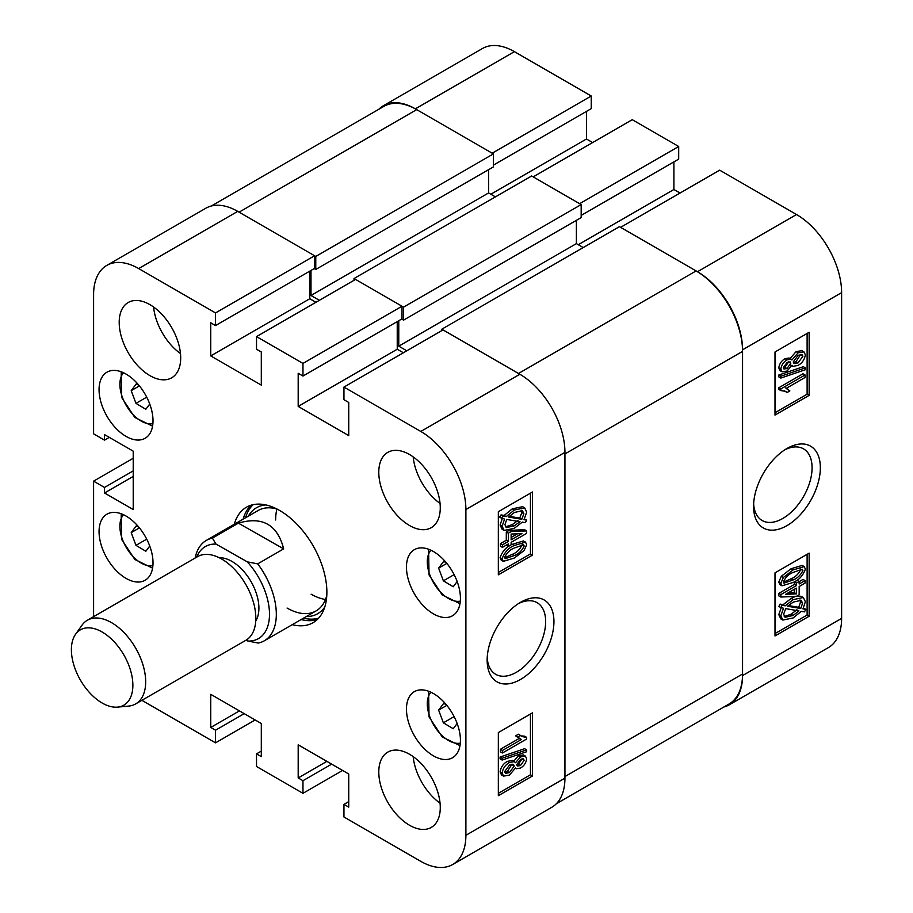 <?xml version="1.0" encoding="UTF-8"?>
<svg xmlns="http://www.w3.org/2000/svg" width="913" height="913" viewBox="0 0 913 913"><rect width="100%" height="100%" fill="white"/><g stroke="black" fill="none" stroke-linecap="round" stroke-linejoin="round"><path stroke-width="1.37" d="M520.547 602.318L520.547 602.318A47.236 27.264 120 0 0 487.143 660.167A47.236 27.264 120 0 0 520.547 679.443A47.236 27.264 120 0 0 553.94 621.593A47.236 27.264 120 0 0 520.547 602.318M487.211 657.657A41.382 23.886 120 0 0 495.713 674.319A41.382 23.886 120 0 0 516.404 672.276A41.382 23.886 120 0 0 543.429 635.813A41.382 23.886 120 0 0 537.095 602.66A41.382 23.886 120 0 0 518.401 603.63M409.538 454.526A43.47 25.096 -120 0 0 387.797 452.369A43.47 25.096 -120 0 0 381.132 487.211A43.47 25.096 -120 0 0 409.538 525.523A43.47 25.096 -120 0 0 431.267 527.668A43.47 25.096 -120 0 0 437.932 492.837A43.47 25.096 -120 0 0 409.538 454.526M413.167 456.865A43.47 25.096 -120 0 0 440.066 503.451M409.538 754.275A43.47 25.096 -120 0 0 387.797 752.118A43.47 25.096 -120 0 0 381.132 786.949A43.47 25.096 -120 0 0 409.538 825.261A43.47 25.096 -120 0 0 431.267 827.418A43.47 25.096 -120 0 0 437.932 792.575A43.47 25.096 -120 0 0 409.538 754.275M413.167 756.615A43.47 25.096 -120 0 0 440.066 803.2M149.949 304.657A43.47 25.096 -120 0 0 128.208 302.5A43.47 25.096 -120 0 0 121.543 337.342A43.47 25.096 -120 0 0 149.949 375.642A43.47 25.096 -120 0 0 171.69 377.799A43.47 25.096 -120 0 0 178.355 342.968A43.47 25.096 -120 0 0 149.949 304.657M153.578 306.996A43.47 25.096 -120 0 0 180.477 353.582M433.447 551.543A38.163 22.038 -120 0 0 414.365 549.66A38.163 22.038 -120 0 0 408.51 580.234A38.163 22.038 -120 0 0 433.447 613.867A38.163 22.038 -120 0 0 452.528 615.75A38.163 22.038 -120 0 0 458.372 585.176A38.163 22.038 -120 0 0 433.447 551.543M433.447 693.538A38.163 22.038 -120 0 0 414.365 691.643A38.163 22.038 -120 0 0 408.51 722.217A38.163 22.038 -120 0 0 433.447 755.85A38.163 22.038 -120 0 0 452.528 757.744A38.163 22.038 -120 0 0 458.372 727.159A38.163 22.038 -120 0 0 433.447 693.538M126.04 374.068A38.163 22.038 -120 0 0 106.958 372.184A38.163 22.038 -120 0 0 101.115 402.759A38.163 22.038 -120 0 0 126.04 436.38A38.163 22.038 -120 0 0 145.121 438.274A38.163 22.038 -120 0 0 150.965 407.7A38.163 22.038 -120 0 0 126.04 374.068M126.04 516.05A38.163 22.038 -120 0 0 106.958 514.167A38.163 22.038 -120 0 0 101.115 544.741A38.163 22.038 -120 0 0 126.04 578.374A38.163 22.038 -120 0 0 145.121 580.257A38.163 22.038 -120 0 0 150.965 549.683A38.163 22.038 -120 0 0 126.04 516.05M292.263 624.663A66.66 38.483 -120 0 0 313.068 622.689A66.66 38.483 -120 0 0 326.877 592.172A66.66 38.483 -120 0 0 297.775 525.089A66.66 38.483 -120 0 0 246.407 507.229A66.66 38.483 -120 0 0 234.299 524.267M301.142 619.539A66.66 38.483 -120 0 0 317.21 619.607M513.505 761.51L518.424 755.724L523.354 754.937L525.397 756.112L526.664 758.874C526.002 763.04 523.914 766.11 520.387 768.084L516.359 768.757L515.56 767.947L509.386 775.148L503.542 776.107L502.127 773.071L500.084 771.896C500.895 767.08 503.337 763.576 507.411 761.362L512.558 760.358L515.56 762.697L520.478 756.911L518.424 755.724M503.542 776.107L501.488 774.92L500.084 771.896M502.127 760.061L500.084 758.874L500.084 757.025L524.61 748.694L526.664 749.881L526.664 751.73L502.127 760.061L502.127 758.212L526.664 749.881M502.435 752.985L502.435 750.475L521.38 739.53L517.66 737.031L520.444 735.41L521.882 736.563L526.664 737.362L526.664 738.994L502.435 752.985L500.392 751.798L500.392 749.288L519.086 738.491M519.771 738.891L515.605 735.844L518.401 734.223L520.444 735.41M520.946 735.889L524.61 736.186L526.664 737.362M498.338 793.317L530.453 774.783L530.453 714.046M512.33 544.296L523.469 540.953L525.511 542.128L526.664 544.684L524.142 550.471L514.384 558.026L503.257 561.358L502.127 558.813L500.084 557.626C502.447 551.075 506.532 546.636 512.33 544.296L514.384 545.472L525.511 542.128M503.257 561.358L501.214 560.171L500.084 557.626M502.435 547.355L502.435 544.844L508.336 541.432L508.336 533.192L511.132 531.583L526.664 530.898L526.664 533.375L511.132 542.333L511.132 544.844L508.336 546.453L508.336 543.943L502.435 547.355L500.392 546.168L500.392 543.657L506.293 540.256L506.293 532.005L508.404 530.784M509.968 530.35L524.61 529.711L526.664 530.898M508.336 546.453L506.293 545.129M524.439 518.915L526.664 520.136L525.432 522.658L522.304 522.11L514.259 528.342L504.147 530.43L502.127 526.23L500.084 525.043L502.515 517.888M504.147 530.43L502.104 529.243L500.084 525.043M502.127 526.23L504.569 519.075L499.457 517.363L501.043 514.909L504.181 515.446L512.307 508.815L522.647 506.692L524.701 507.879L526.664 512.193L523.982 519.68L526.664 520.136M498.338 572.451L530.453 553.917L530.453 493.18M348.732 801.603L343.95 804.364L343.95 816.987L420.802 861.347A63.762 36.817 -120 0 0 452.688 864.508A63.762 36.817 -120 0 0 465.892 835.315L465.892 509.545A63.762 36.817 -120 0 0 420.802 431.45L519.862 374.262L443.01 329.901L343.95 387.078L420.802 431.45M343.95 387.078L343.95 399.7L348.732 402.462L348.732 435.592L298.186 406.411L298.186 373.28L302.968 376.042L302.968 363.42L402.017 306.232L355.568 279.412L256.519 336.6L302.968 363.42M256.519 336.6L256.519 349.223L261.301 351.984L261.301 385.115L210.743 355.922L210.743 322.791L215.525 325.553L215.525 312.931L314.586 255.754L237.734 211.382L138.673 268.57L215.525 312.931M138.673 268.57A63.762 36.817 -120 0 0 106.798 265.409A63.762 36.817 -120 0 0 93.594 294.602L93.594 433.823L104.516 440.134L104.516 434.611L133.218 451.17L133.218 509.545L104.516 492.986L104.516 487.462L93.594 481.151L133.218 458.28M93.594 616.652L93.594 481.151M141.892 700.317L215.525 742.84L215.525 730.217L210.743 727.456L210.743 694.325L261.301 723.507L261.301 756.637L256.519 753.876L256.519 766.498L302.968 793.317L302.968 780.695L298.186 777.933L298.186 744.803L348.732 773.996L348.732 807.126L343.95 804.364M106.798 265.409L205.847 208.221A63.762 36.817 60 0 1 237.734 211.382M314.586 255.754L314.586 268.365L215.525 325.553M309.804 271.127L309.804 298.734L315.944 302.283M402.017 306.232L402.017 318.854L302.968 376.042M397.235 321.616L397.235 349.223L298.186 406.411M403.386 352.772L397.235 349.223M519.862 374.262A63.762 36.817 60 0 1 564.942 452.357L564.942 778.138A63.762 36.817 60 0 1 551.737 807.32L452.688 864.508M255.149 719.958L215.525 742.84M342.592 770.446L302.968 793.317M532.496 555.093L532.496 491.993L498.338 511.714L498.338 574.813L532.496 555.093L530.453 553.917M532.496 775.959L532.496 712.859L498.338 732.58L498.338 795.68L532.496 775.959L530.453 774.783M251.155 505.186A66.66 38.483 -120 0 0 243.178 519.132M309.804 298.734L210.743 355.922M109.298 437.373L104.516 440.134M133.218 476.415L104.516 492.986M133.218 470.891L104.516 487.462M326.877 761.374L298.186 777.933M331.659 764.135L302.968 780.695M239.434 710.885L210.743 727.456M244.216 713.646L215.525 730.217M261.301 751.114L256.519 753.876M501.511 518.55L503.097 516.085L501.043 514.909M503.097 516.085L506.236 516.621L504.181 515.446M506.236 516.621L514.361 509.99L512.307 508.815M514.361 509.99L524.701 507.879M521.802 519.303L523.868 513.734L522.441 510.652L514.396 512.49L508.541 517.02L521.802 519.303L519.748 518.116L521.814 512.547L521.22 510.241M523.868 513.734L521.814 512.547M509.26 516.313L519.748 518.116M514.224 525.854L519.999 521.722L506.726 519.44L504.923 524.701L506.281 527.588L514.224 525.854L512.17 524.667L517.945 520.536M505.46 526.812L512.17 524.667M502.435 544.844L500.392 543.657M508.336 541.432L506.293 540.256M508.336 533.192L506.293 532.005M511.132 531.583L509.351 530.544M521.939 533.58L511.132 534.059L511.132 539.823L521.939 533.58M511.132 537.46L517.5 533.785M502.127 558.813C504.501 552.262 508.587 547.811 514.384 545.472M514.396 555.515C518.698 553.86 521.962 550.699 524.176 546.02L523.56 544.787L514.396 547.983C510.105 549.626 506.841 552.787 504.615 557.444L505.231 558.688L514.396 555.515L512.341 554.328C516.644 552.673 519.908 549.512 522.122 544.833L522.11 544.547M524.176 546.02L522.122 544.833M504.627 557.752L512.341 554.328M502.435 750.475L500.392 749.288M517.66 737.031L515.605 735.844M502.127 758.212L500.084 757.025M520.478 756.911L525.397 756.112M502.127 773.071C502.949 768.267 505.391 764.763 509.465 762.549L507.411 761.362M509.465 762.549L514.612 761.545M520.387 765.562L524.176 760.312L523.491 758.92L520.547 759.376L516.724 764.649L517.397 766.064L520.387 765.562L518.333 764.386L522.099 758.749M524.176 760.312L522.122 759.125M516.758 765.037L518.333 764.386M509.374 772.638L514.236 766.018L513.46 764.364L509.477 765.048L504.615 771.645L505.425 773.357L509.374 772.638L507.331 771.451L512.09 764.101M514.236 766.018L512.193 764.843M504.718 772.432L507.331 771.451M195.165 558.014A57.964 33.461 60 0 1 206.361 540.393L258.105 510.515A57.964 33.461 -120 0 1 276.924 508.998A57.964 33.461 -120 0 0 275.646 519.999M306.277 616.572A61.182 35.322 -120 0 0 324.788 606.985M303.515 618.158A66.181 38.209 -120 0 0 318.626 618.169M311.105 594.18A57.964 33.461 -120 0 0 325.473 599.464M287.081 608.047A57.964 33.461 -120 0 0 316.069 610.923A57.964 33.461 -120 0 0 326.797 595.379M265.866 504.935A61.182 35.322 -120 0 0 248.313 516.176M253.106 504.672A66.181 38.209 -120 0 0 245.551 517.762M354.027 280.302L354.027 278.522L403.557 307.122L403.557 320.132L401.674 319.048M310.991 270.442L310.991 295.481L319.367 300.32M211.28 206.007L383.859 106.376A65.69 37.924 60 0 1 416.705 109.628L239.092 212.17L315.772 256.439L315.772 269.449L314.243 268.57M742.554 351.391L742.554 674.011L564.942 776.552L564.942 453.932L742.554 351.391A65.69 37.924 60 0 0 696.105 270.933L619.425 226.664L441.812 329.205L441.812 330.586M696.105 270.933L518.493 373.474L441.812 329.205M406.799 350.797L398.776 346.164L576.388 243.623L576.388 220.353M398.776 320.725L398.776 346.164M403.557 307.122L581.17 204.58L581.17 217.591L403.557 320.132M583.213 247.56L576.388 243.623M742.554 674.011A65.69 37.924 60 0 1 728.951 704.083L556.371 803.725M315.772 256.439L493.385 153.898L416.705 109.628M493.385 153.898L493.385 166.908L315.772 269.449M488.603 169.67L488.603 192.94L495.439 196.888M581.17 204.58L531.64 175.981L354.027 278.522M310.991 295.481L488.603 192.94M786.96 448.5L786.96 448.5A47.236 27.264 120 0 0 753.567 506.35A47.236 27.264 120 0 0 786.96 525.626A47.236 27.264 120 0 0 820.353 467.787A47.236 27.264 120 0 0 786.96 448.5M753.636 503.839A41.382 23.886 120 0 0 762.127 520.513A41.382 23.886 120 0 0 782.818 518.458A41.382 23.886 120 0 0 809.854 481.996A41.382 23.886 120 0 0 803.508 448.842A41.382 23.886 120 0 0 784.826 449.812M782.099 371.831L780.056 370.644L778.789 367.893C779.451 363.716 781.539 360.646 785.077 358.683L789.083 357.999L791.948 359.996L798.122 352.806L796.068 351.619L801.911 350.66L803.965 351.847L805.369 354.872C804.558 359.676 802.116 363.191 798.042 365.394L792.861 366.387L791.948 365.257L787.029 371.043L782.099 371.831L780.843 369.069L778.789 367.893M789.893 358.809L796.068 351.619M780.843 378.073L778.789 376.886L778.789 375.038L803.326 366.706L805.369 367.882L805.369 369.731L780.843 378.073L780.843 376.224L805.369 367.882M787.052 392.533L785.602 391.369L780.843 390.581L780.843 388.949L805.061 374.969L805.061 377.48L786.127 388.413L789.848 390.924L787.052 392.533L784.495 390.855M780.843 390.581L778.789 389.394L778.789 387.763L803.018 373.782L805.061 374.969M775 412.722L807.115 394.188L807.115 333.45M781.973 585.804L779.919 584.617L778.789 582.083L781.311 576.286L791.069 568.742L802.162 565.387L804.216 566.574L805.369 569.141C803.006 575.681 798.921 580.132 793.123 582.471L781.973 585.804L780.843 583.27L778.789 582.083M805.061 580.588L805.061 583.099L799.16 586.511L799.16 594.751L796.364 596.372L780.843 597.045L778.789 595.858L778.789 593.393L794.321 584.434L794.321 581.923L797.117 580.303L799.16 581.49L799.16 584L805.061 580.588L803.018 579.413L799.16 581.638M780.843 607.818L782.076 605.296L785.203 605.833L793.249 599.601L803.36 597.513L805.369 601.724L802.938 608.88L805.996 609.405L804.41 611.858L801.272 611.322L793.146 617.953L782.806 620.053L780.843 615.75L783.514 608.275L778.789 606.631L780.022 604.109L783.149 604.646L791.194 598.426L795.485 596.406M797.049 595.984L801.306 596.326L803.36 597.513M803.372 608.115L805.996 609.405M782.806 620.053L780.752 618.877L778.789 614.575L781.471 607.088M775 633.588L807.115 615.054L807.115 554.317M841.615 292.628L742.554 349.816A63.762 36.817 -120 0 0 697.475 271.72L620.623 227.348L719.672 170.16L796.524 214.532A63.762 36.817 60 0 1 841.615 292.628L841.615 618.398A63.762 36.817 60 0 1 828.399 647.591L729.35 704.779A63.762 36.817 -120 0 0 742.554 675.586L841.615 618.398M514.396 51.653L415.347 108.841A63.762 36.817 -120 0 0 383.46 105.68L482.509 48.492A63.762 36.817 60 0 1 514.396 51.653L591.247 96.013L591.247 108.636L493.385 165.139M586.466 111.397L586.466 139.004L592.617 142.554M678.69 146.502L579.629 203.69L533.181 176.871L632.23 119.683L678.69 146.502L678.69 159.124L581.17 215.422M673.908 161.886L673.908 189.493L680.048 193.042M415.347 108.841L492.198 153.201L591.247 96.013M383.46 105.68A63.762 36.817 -120 0 0 378.827 109.275M723.918 706.993A63.762 36.817 -120 0 0 729.35 704.779M742.554 349.816L742.554 675.586M775 572.85L775 635.95L809.158 616.229L809.158 553.13L775 572.85M775 351.984L775 415.084L809.158 395.363L809.158 332.264L775 351.984M578.271 244.707L673.908 189.493M490.829 194.218L586.466 139.004M807.115 394.188L809.158 395.363M807.115 615.054L809.158 616.229M782.076 605.296L780.022 604.109M785.203 605.833L783.149 604.646M793.249 599.601L791.194 598.426M780.843 615.75L778.789 614.575M793.112 615.465L798.966 610.923L785.705 608.64L783.639 614.221L785.054 617.279L793.112 615.465L791.057 614.278L796.912 609.736M784.221 616.515L791.057 614.278M802.584 603.242L801.203 600.355L793.283 602.089L787.508 606.232L800.769 608.503L802.584 603.242L800.53 602.055L799.993 599.944M800.769 608.503L798.727 607.316L800.53 602.055M788.318 605.536L798.727 607.316M780.843 597.045L780.843 594.58L778.789 593.393M780.843 594.58L796.364 585.61L794.321 584.434M796.364 585.61L796.364 583.099L794.321 581.923M796.364 583.099L799.16 581.49M796.364 593.884L796.364 588.12L785.568 594.363L796.364 593.884L794.321 592.708L794.321 589.307M787.953 592.982L794.321 592.708M780.843 583.27L783.365 577.473L781.311 576.286M783.365 577.473L793.123 569.917L791.069 568.742M793.123 569.917L804.216 566.574M793.112 579.96C797.391 578.317 800.655 575.167 802.892 570.499L802.253 569.244L793.112 572.44C788.798 574.083 785.545 577.244 783.331 581.935L783.925 583.145L793.112 579.96L791.057 578.785C795.349 577.13 798.613 573.98 800.838 569.313L800.827 569.016M802.892 570.499L800.838 569.313M783.343 582.209L791.057 578.785M780.843 388.949L778.789 387.763M780.843 376.224L778.789 375.038M780.843 369.069C781.505 364.903 783.594 361.833 787.12 359.87L785.077 358.683M787.12 359.87L791.126 359.174M798.122 352.806L803.965 351.847M786.96 368.567L790.784 363.294L790.11 361.879L787.12 362.381L783.331 367.631L783.982 369.012L786.96 368.567L784.906 367.38L788.695 361.731M790.784 363.294L788.729 362.119M783.354 368.007L784.906 367.38M798.03 362.895L802.892 356.31L802.059 354.575L798.122 355.305L793.26 361.925L794.048 363.579L798.03 362.895L795.976 361.708L800.735 354.335M802.892 356.31L800.838 355.123M793.363 362.666L795.976 361.708M101.879 631.864A43.47 25.096 -120 0 0 75.528 634.352A43.47 25.096 -120 0 0 75.562 670.016A43.47 25.096 -120 0 0 102.382 703.147A43.47 25.096 -120 0 0 117.537 707.119A43.47 25.096 -120 0 0 131.78 675.266A43.47 25.096 -120 0 0 101.879 631.864M75.528 634.352L81.965 625.245A48.309 27.892 60 0 1 87.363 620.247A48.309 27.892 60 0 1 111.238 622.483A48.309 27.892 60 0 1 143.021 665.029A48.309 27.892 60 0 1 135.672 703.912A48.309 27.892 60 0 1 128.642 706.091L117.537 707.119M219.257 557.74A38.163 22.038 60 0 1 231.708 561.278A38.163 22.038 60 0 1 255.743 620.954M87.363 620.247L197.528 556.645A48.309 27.892 60 0 1 221.403 558.882A48.309 27.892 60 0 1 253.175 601.427A48.309 27.892 60 0 1 245.825 640.321L135.672 703.912M246.179 640.104L247.857 641.052A53.137 30.677 -120 0 0 269.495 613.901A53.137 30.677 -120 0 0 247.297 561.86L215.993 544.08A53.137 30.677 -120 0 0 196.706 557.124M206.361 540.393A57.964 33.461 60 0 1 212.409 538.134L238.361 523.138C262.385 516.096 277.495 524.678 283.669 548.873L257.717 563.857A57.964 33.461 60 0 1 276.319 613.867A57.964 33.461 60 0 1 264.325 640.789A57.964 33.461 60 0 1 258.276 643.06L247.857 641.052M257.717 563.857L247.297 561.86M215.993 544.08L212.409 538.134M283.669 548.873L238.361 523.138M457.151 723.495L453.236 728.734L443.376 722.822L438.617 710.097L443.707 703.295L446.514 704.973M454.126 716.614L443.376 722.822M446.822 705.361L438.617 710.097M149.743 546.02L145.829 551.258L135.969 545.346L131.21 532.621L136.299 525.82L139.107 527.497M146.719 539.138L135.969 545.346M139.427 527.885L131.21 532.621M457.151 581.513L453.236 586.751L443.376 580.839L438.617 568.114L443.707 561.312L446.514 562.99M454.126 574.631L443.376 580.839M446.822 563.378L438.617 568.114M149.743 404.037L145.829 409.275L135.969 403.352L131.21 390.638L136.299 383.837L139.107 385.514M146.719 397.155L135.969 403.352M139.427 385.902L131.21 390.638M564.942 452.357L465.892 509.545M465.892 835.315L564.942 778.138M697.475 271.72L796.524 214.532M430.913 692.214A29.946 17.29 -120 0 0 429.932 717.127A29.946 17.29 -120 0 0 460.312 743.125M123.506 514.727A29.946 17.29 -120 0 0 122.525 539.64A29.946 17.29 -120 0 0 152.905 565.649M430.913 550.219A29.946 17.29 -120 0 0 429.932 575.144A29.946 17.29 -120 0 0 460.312 601.142M123.506 372.744A29.946 17.29 -120 0 0 122.525 397.657A29.946 17.29 -120 0 0 152.905 423.666M516.359 768.757L515.457 768.232M787.759 389.064L785.716 387.877M792.861 366.387L790.806 365.2M316.069 610.923L264.325 640.789M459.992 745.624L442.257 736.962L429.042 716.899L428.585 691.232M152.585 568.148L134.85 559.486L121.646 539.423L121.178 513.757M459.992 603.641L442.257 594.979L429.042 574.916L428.585 549.249M152.585 426.166L134.85 417.492L121.646 397.44L121.178 371.774"/></g></svg>
